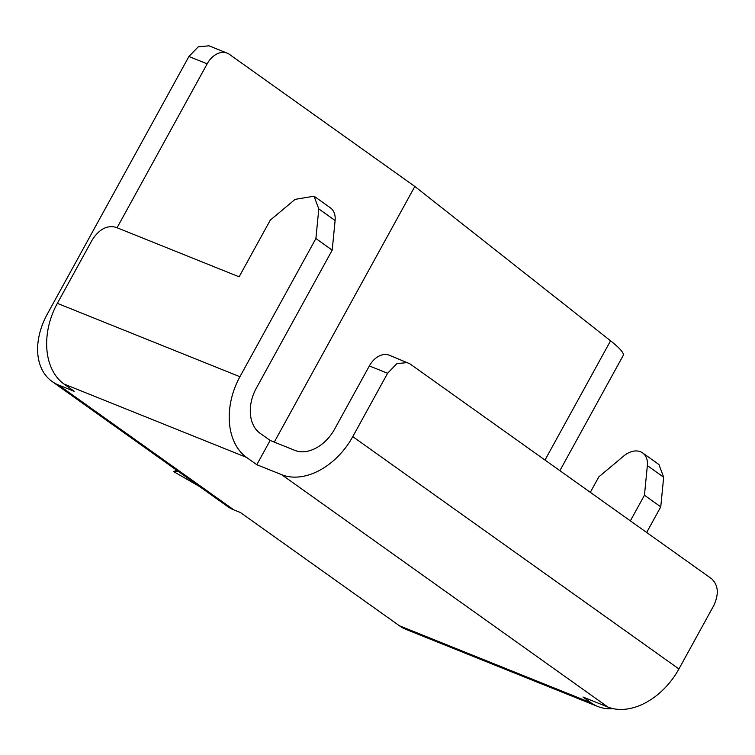 <?xml version="1.0" encoding="UTF-8"?>
<svg xmlns="http://www.w3.org/2000/svg" width="755" height="755" viewBox="0 0 755 755"><rect width="100%" height="100%" fill="white"/><g stroke="black" fill="none" stroke-linecap="round" stroke-linejoin="round"><path stroke-width="1.13" d="M590.316 492.345L598.809 476.896L623.639 456.077A20.904 14.543 125.5 0 1 642.628 452.906A20.904 14.543 125.5 0 1 647.356 465.608L644.449 495.233L660.757 506.85L646.667 532.483M642.628 452.906L658.936 464.523L663.664 477.217L660.757 506.85M630.359 520.865L644.449 495.233M597.734 706.463L406.03 629.406A62.722 44.432 -68.1 0 1 399.423 625.782L591.118 702.839A62.722 44.432 111.9 0 0 597.29 706.274A62.722 44.432 111.9 0 0 597.734 706.463A62.722 44.432 111.9 0 0 613.079 708.634M188.92 56.502L207.172 63.835A20.904 14.807 -68.1 0 1 227.208 53.152L208.946 45.81L198.254 46.819L188.92 56.502L47.414 313.901A62.722 43.639 125.5 0 0 52.095 381.502A62.722 43.639 125.5 0 0 58.484 384.984L74.235 391.316L64.043 384.05L246.611 457.436L256.813 464.693L270.148 440.439L295.026 450.442A34.843 24.245 -54.5 0 0 334.512 429.302L369.355 365.93A20.904 14.807 111.9 0 1 389.382 355.237L409.842 363.787L711.531 578.689C718.364 585.059 719.109 594.025 713.758 605.595L678.924 668.958A62.722 43.639 125.5 0 1 607.841 707.02L582.964 697.025L591.118 702.839M58.484 384.984L233.795 509.861L240.42 512.522L399.423 625.782M256.813 464.693L281.69 474.697A62.722 43.639 -54.5 0 0 352.774 436.635L387.608 373.263L369.355 365.93M233.795 509.861A62.722 43.639 125.5 0 1 227.406 506.378L52.095 381.502M246.611 457.436A62.722 44.432 -68.1 0 1 243.808 455.199A62.722 44.432 -68.1 0 1 239.92 376.726L57.352 303.35A62.722 44.432 -68.1 0 0 61.23 381.813A62.722 44.432 -68.1 0 0 64.043 384.05M227.208 53.152A20.904 14.807 -68.1 0 1 229.407 54.36L414.835 186.447L610.559 340.807A97.565 11.608 -151.2 0 1 623.215 355.454L559.88 470.658M207.172 63.835L117.063 227.755M274.282 442.109L414.835 186.447M239.92 376.726L315.892 238.533L318.799 208.899L314.052 196.196L295.082 199.367L270.252 220.186L239.118 276.821L115.883 227.283C106.974 225.018 99.075 229.256 92.186 239.977L57.352 303.35M315.892 238.533L332.2 250.15L335.107 220.517A20.904 14.543 -54.5 0 0 330.379 207.814L314.071 196.196M332.2 250.15L256.228 388.344A34.843 24.679 -68.1 0 0 258.389 431.935A34.843 24.679 -68.1 0 0 259.947 433.181L270.148 440.439M176.604 470.186A278.755 272.989 83.4 0 1 173.735 471.648L199.452 486.465M407.634 362.579L396.941 363.589L387.608 373.263M173.735 471.648L177.972 471.158M647.356 465.608L663.664 477.217M281.69 474.697L607.841 707.02M544.997 460.059L610.559 340.807M352.774 436.635L678.924 668.958M335.107 220.517L318.799 208.899"/></g></svg>
